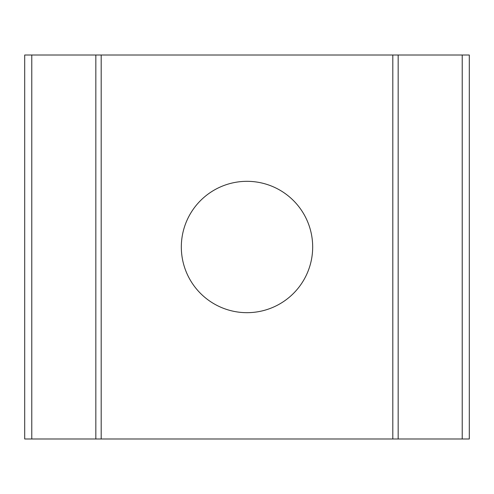 <?xml version="1.0" encoding="UTF-8"?>
<svg xmlns="http://www.w3.org/2000/svg" width="494" height="494" viewBox="0 0 494 494"><rect width="100%" height="100%" fill="white"/><g stroke="black" fill="none" stroke-linecap="round" stroke-linejoin="round"><path stroke-width="0.74" d="M181.323 247A65.677 65.677 0 0 1 247 181.323A65.677 65.677 0 0 1 312.677 247A65.677 65.677 0 0 1 247 312.677A65.677 65.677 0 0 1 181.323 247M95.836 55.013L95.836 438.987L101.19 438.987L101.19 55.013L24.7 55.013L24.7 438.987L31.777 438.987L31.777 55.013M95.836 438.987L31.777 438.987M392.81 438.987L398.164 438.987L398.164 55.013L392.81 55.013L392.81 438.987L101.19 438.987M392.81 55.013L101.19 55.013M398.164 438.987L469.3 438.987L469.3 55.013L462.223 55.013L462.223 438.987M398.164 55.013L462.223 55.013"/></g></svg>
